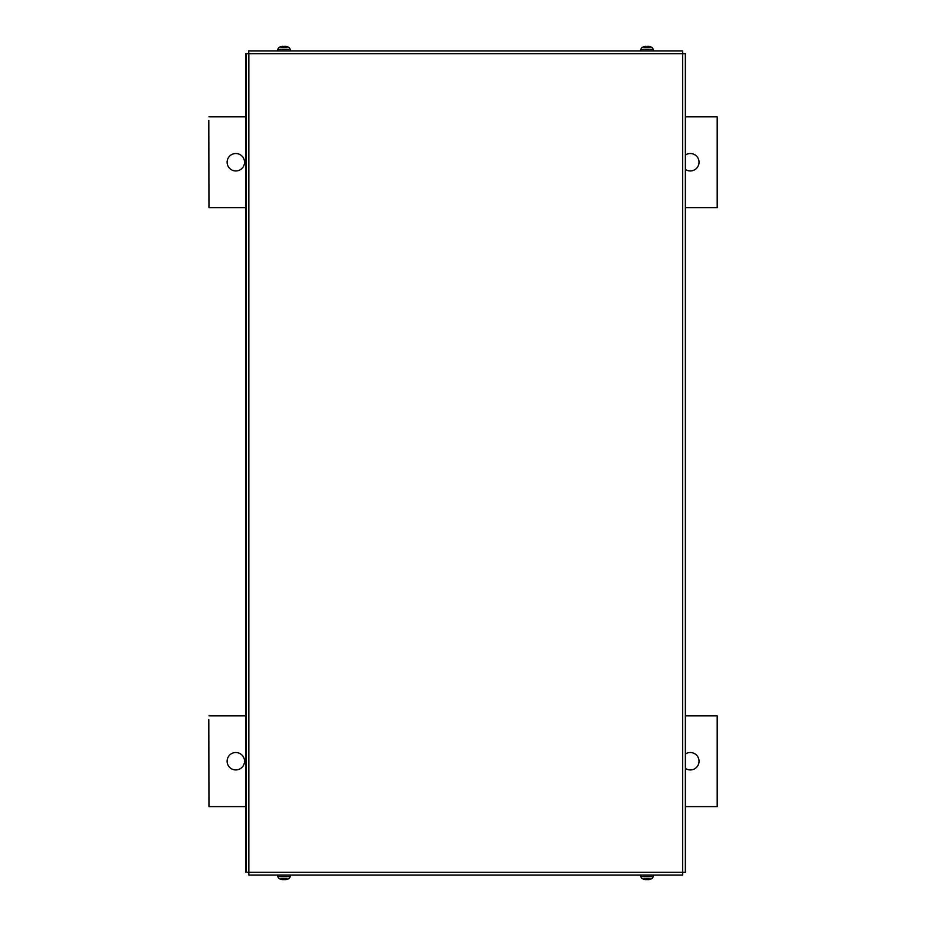 <?xml version="1.0" encoding="UTF-8"?>
<svg xmlns="http://www.w3.org/2000/svg" width="926" height="926" viewBox="0 0 926 926"><rect width="100%" height="100%" fill="white"/><g stroke="black" fill="none" stroke-linecap="round" stroke-linejoin="round"><path stroke-width="1.39" d="M208.813 120.484L208.963 207.609L208.813 120.484M690.321 153.519A8.716 8.716 -90 0 1 699.026 162.235A8.716 8.716 -90 0 1 690.321 170.951A8.716 8.716 90 0 0 699.037 162.235A8.716 8.716 90 0 0 685.356 155.07M235.817 153.519A8.716 8.716 -90 0 1 244.522 162.235A8.716 8.716 -90 0 1 235.817 170.951A8.716 8.716 90 0 0 244.533 162.235A8.716 8.716 90 0 0 235.817 153.519A8.716 8.716 90 0 0 227.113 162.235A8.716 8.716 90 0 0 235.817 170.951M685.356 169.389A8.716 8.716 90 0 0 690.321 170.951M685.356 116.85L717.187 116.85L717.187 207.609L685.356 207.609M245.841 207.609L208.963 207.609M208.963 116.85L245.841 116.85M208.813 719.479L208.963 806.604L208.813 719.479M690.321 752.514A8.716 8.716 -90 0 1 699.026 761.218A8.716 8.716 -90 0 1 690.321 769.934A8.716 8.716 90 0 0 699.037 761.218A8.716 8.716 90 0 0 685.356 754.065M235.817 752.514A8.716 8.716 -90 0 1 244.522 761.218A8.716 8.716 -90 0 1 235.817 769.934A8.716 8.716 90 0 0 244.533 761.218A8.716 8.716 90 0 0 235.817 752.514A8.716 8.716 90 0 0 227.113 761.218A8.716 8.716 90 0 0 235.817 769.934M685.356 768.383A8.716 8.716 90 0 0 690.321 769.934M685.356 715.844L717.187 715.844L717.187 806.604L685.356 806.604M245.841 806.604L208.963 806.604M208.963 715.844L245.841 715.844M248.828 50.965L682.636 50.965L682.647 53.696L685.356 53.696L685.356 872.304L682.647 872.304L682.636 875.035L248.828 875.035L248.839 872.304L245.841 872.304L245.841 53.696L248.839 53.696L248.562 50.965L248.828 53.685M248.828 872.304L248.828 875.035M280.543 46.844L280.543 46.844A10.88 10.823 -30.6 0 1 282.939 46.323L284.687 46.995L285.081 46.323A10.88 10.823 30.6 0 1 287.477 46.844L287.384 46.821A10.88 10.823 30.6 0 0 285.081 46.323L284.641 46.323M283.31 46.844L284.71 46.821M286.91 47.539L281.122 47.539M282.939 46.323L282.939 46.323A10.88 10.823 -30.6 0 0 280.59 46.821L280.844 46.995M277.661 50.965L277.719 49.391L290.313 49.391L289.167 47.539A10.892 10.892 0 0 0 287.546 46.844L287.187 46.995M643.859 46.995L643.57 46.844A10.88 10.823 -30.6 0 1 645.966 46.323L647.702 46.995L648.096 46.323A10.88 10.823 30.6 0 1 650.503 46.844L650.503 46.844M646.336 46.844L647.737 46.821M649.925 47.539L644.137 47.539M647.656 46.323L648.096 46.323A10.88 10.823 30.6 0 1 650.457 46.821L650.202 46.995M645.966 46.323L645.966 46.323A10.88 10.823 -30.6 0 0 643.616 46.821M653.328 49.391L653.386 50.965L640.676 50.965L640.734 49.391L653.328 49.391L652.182 47.539A10.892 10.892 0 0 0 650.573 46.844L650.469 46.821M284.629 879.688L285.081 879.677A10.88 10.823 149.4 0 0 287.43 879.179L287.477 879.156A10.88 10.823 149.4 0 1 285.081 879.677L283.344 879.005L282.939 879.677A10.88 10.823 -149.4 0 1 280.543 879.156L280.543 879.156M284.71 879.156L283.31 879.179L284.71 879.179M281.122 878.461L286.91 878.461M283.391 879.677L282.939 879.677A10.88 10.823 -149.4 0 1 280.59 879.179L280.844 879.005M277.719 876.609L277.661 875.035L290.37 875.035L290.313 876.609L277.719 876.609L278.865 878.461A10.892 10.892 0 0 0 280.474 879.156L280.578 879.179M650.503 879.156L650.503 879.156A10.88 10.823 149.4 0 1 648.096 879.677L646.36 879.005L645.966 879.677A10.88 10.823 -149.4 0 1 643.57 879.156L643.859 879.005M647.737 879.156L646.336 879.179L647.737 879.179M644.137 878.461L649.925 878.461M646.406 879.677L645.966 879.677A10.88 10.823 -149.4 0 1 643.616 879.179M647.656 879.688L648.096 879.677A10.88 10.823 149.4 0 0 650.457 879.179L650.202 879.005M653.386 875.035L653.328 876.609L640.734 876.609L641.88 878.461A10.892 10.892 0 0 0 643.501 879.156L643.593 879.179M682.647 53.696L248.839 53.696L248.839 872.304L682.647 872.304L682.647 53.696M246.096 872.304L246.096 53.696M685.356 872.304L685.356 53.696M277.719 49.391L278.865 47.539A10.892 10.892 0 0 1 280.474 46.844L280.578 46.821M290.313 49.391L290.37 50.965M640.734 49.391L641.88 47.539A10.892 10.892 0 0 1 643.501 46.844L643.593 46.821M290.313 876.609L289.167 878.461A10.892 10.892 0 0 1 287.546 879.156L287.454 879.179M653.328 876.609L652.182 878.461A10.892 10.892 0 0 1 650.573 879.156L650.469 879.179M640.734 876.609L640.676 875.035"/></g></svg>
